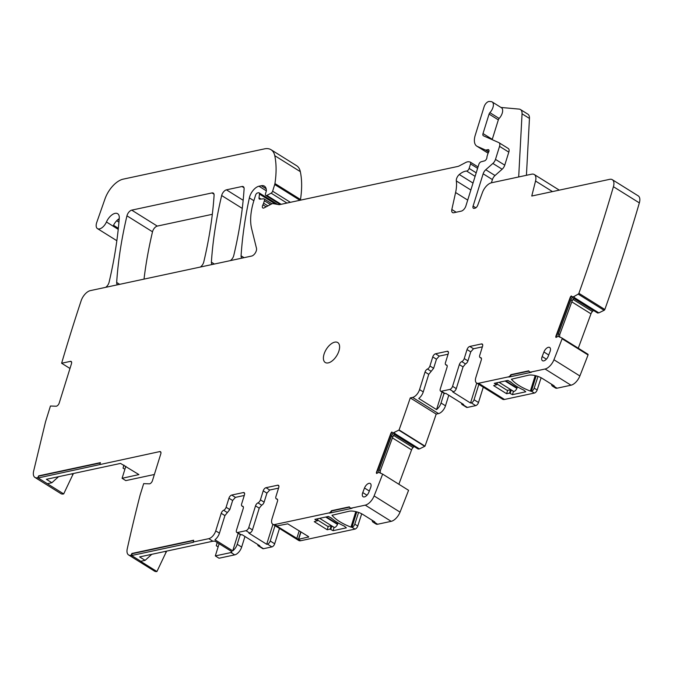 <?xml version="1.0" encoding="UTF-8"?>
<svg xmlns="http://www.w3.org/2000/svg" width="673" height="673" viewBox="0 0 673 673"><rect width="100%" height="100%" fill="white"/><g stroke="black" fill="none" stroke-linecap="round" stroke-linejoin="round"><path stroke-width="1.01" d="M47.346 483.702L37.764 477.721A10.238 5.325 122 0 1 34.954 477.426L60.881 493.62A10.238 5.325 122 0 0 63.691 493.915L73.365 473.514M105.636 287.346A5.115 2.658 122 0 0 109.093 282.231A372.278 193.681 122 0 0 119.264 218.229A10.23 5.317 122 0 0 117.657 213.711A10.23 5.317 122 0 0 106.443 221.989A8.185 4.257 122 0 1 97.467 228.618A8.185 4.257 122 0 1 96.769 222.359L104.996 198.888A20.451 10.642 122 0 1 123.201 179.144L264.506 148.868A25.566 13.3 122 0 1 271.034 149.717L296.591 165.684A25.566 13.3 122 0 1 300.326 171.649A97.164 50.551 122 0 1 300.495 199.502A5.115 2.658 122 0 1 300.351 200.192M69.984 368.468L61.622 363.243A1249.795 650.211 122 0 1 81.139 300.755A10.23 5.317 122 0 1 90.325 290.627L251.652 256.051A5.115 2.658 122 0 0 255.311 252.955A5.115 2.658 122 0 0 256.489 248.312L251.643 228.736A56.254 29.267 122 0 1 253.856 200.739L255.622 195.052A2.044 1.06 122 0 1 257.481 192.966L258.432 192.764A2.557 1.329 122 0 1 259.088 192.848A2.557 1.329 122 0 1 259.475 194.102L259.012 197.812A2.557 1.329 122 0 0 259.399 199.065A2.557 1.329 122 0 0 259.913 199.166L263.606 198.813A2.557 1.329 122 0 1 264.119 198.922A2.557 1.329 122 0 1 264.38 200.747L263.614 203.204A5.115 2.658 122 0 1 262.924 204.819A3.071 1.598 122 0 0 262.823 207.974A3.071 1.598 122 0 0 264.144 207.873L271.53 203.986A5.115 2.658 122 0 1 273.204 203.625L278.874 204.651A5.115 2.658 122 0 0 279.665 204.617L457.64 166.483A10.23 5.317 122 0 0 459.415 165.819L465.657 162.53A10.23 5.317 122 0 1 469.005 161.806L470.015 161.991A2.557 1.329 122 0 1 470.276 162.092A2.557 1.329 122 0 1 470.536 163.909L469.131 168.427A2.557 1.329 122 0 1 466.616 171.051A16.362 8.513 122 0 0 459.306 174.517A5.115 2.658 122 0 0 456.319 180.928A35.795 18.625 122 0 1 455.596 192.528L451.835 209.505A5.115 2.658 122 0 0 452.517 212.567A5.115 2.658 122 0 0 453.821 212.735L461.257 211.137A5.115 2.658 122 0 0 465.893 205.938L478.84 164.38A2.557 1.329 122 0 1 481.094 161.798L484.518 160.881A2.557 1.329 122 0 0 486.916 157.516A5.115 2.658 122 0 1 487.202 155.943L487.79 154.041A5.115 2.658 122 0 1 488.514 152.376A2.557 1.329 122 0 0 488.615 149.726A2.557 1.329 122 0 0 487.959 149.642L486.015 150.054A2.557 1.329 122 0 1 485.452 150.012L477.342 146.428A15.344 7.983 122 0 1 476.82 146.15A15.344 7.983 122 0 1 475.247 135.214L484.123 106.713A5.115 2.658 122 0 1 489.406 101.463L491.181 101.623A7.672 3.988 122 0 1 492.173 101.951A7.672 3.988 122 0 1 489.894 112.677A2.044 1.06 122 0 0 489.078 114.073L483.012 133.557A3.071 1.598 122 0 0 483.323 135.736A3.071 1.598 122 0 0 483.424 135.795L498.844 142.617A5.115 2.658 122 0 1 499.021 142.71A5.115 2.658 122 0 1 499.543 146.352L495.488 159.383A5.115 2.658 122 0 1 492.872 163.446L485.763 169.739A5.115 2.658 122 0 0 483.147 173.802L473.094 206.081A3.071 1.598 122 0 0 473.413 208.268A3.071 1.598 122 0 0 474.196 208.369L475.003 208.193A3.071 1.598 122 0 0 477.704 205.307L482.474 192.402A10.23 5.317 122 0 1 491.483 182.787L531.662 174.181A10.23 5.317 122 0 1 534.269 174.517A10.23 5.317 122 0 1 535.54 181.029L531.763 196.028L609.679 179.338A10.23 5.317 122 0 1 612.295 179.674L638.223 195.868A10.23 5.317 122 0 1 639.35 202.893A1249.795 650.211 122 0 1 604.825 309.496A1.026 0.53 122 0 1 604.11 310.312L598.844 312.878L597.506 312.911M578.275 348.21L590.97 313.828A3.584 1.859 122 0 1 592.433 311.515L593.342 310.598A3.584 1.859 122 0 1 593.502 310.446M562.031 338.065L587.899 354.225A1.026 0.53 122 0 1 587.924 354.242A1.026 0.53 122 0 1 588.042 354.949A1249.795 650.211 122 0 1 579.865 375.963A10.23 5.317 122 0 1 570.998 385.208L557.025 388.203A6.133 3.188 122 0 1 555.461 388.001L552.499 386.151A6.133 3.188 122 0 1 551.532 384.199M537.979 376.409L534.194 388.136L537.155 389.987L541.109 377.755M537.155 389.987A3.071 1.598 122 0 1 534.387 393.057L504.506 399.459A7.672 3.988 122 0 1 502.546 399.207L476.619 383.013A7.672 3.988 122 0 1 475.828 377.545L481.304 359.962A3.071 1.598 122 0 0 480.993 357.775A3.071 1.598 122 0 0 480.522 357.641A3.071 1.598 122 0 1 480.051 357.514A3.071 1.598 122 0 1 479.731 355.327L482.566 346.233A3.071 1.598 122 0 0 482.247 344.046A3.071 1.598 122 0 0 481.464 343.945L469.821 346.444L473.523 348.757L482.373 346.856M483.281 387.168L478.503 402.504A3.071 1.598 122 0 1 475.718 405.626L471.277 402.849A3.071 1.598 -58 0 0 474.061 399.728L478.831 384.392M459.339 364.598A3.071 1.598 122 0 1 461.787 361.586L465.489 363.9L463.041 366.911L459.339 364.598L452.576 386.31A3.071 1.598 122 0 1 449.791 389.431L441.379 391.232L445.089 393.545L445.837 393.385L463.621 404.49L462.864 404.658L467.314 407.434L475.718 405.626M467.314 407.434A3.071 1.598 122 0 1 466.524 407.325L462.082 404.549A3.071 1.598 122 0 1 461.602 403.228M444.071 393.301L441.042 403.018L445.484 405.794L448.782 395.219M445.484 405.794A7.672 3.988 122 0 1 438.527 413.601L436.197 414.097A1249.795 650.211 122 0 1 425 446.14A1.026 0.53 122 0 1 424.713 446.35L419.439 448.916L418.11 448.95M398.87 484.249L411.565 449.867A3.584 1.859 122 0 1 413.037 447.553L413.945 446.636A3.584 1.859 122 0 1 414.097 446.485M379.151 472.488A3.584 1.859 122 0 1 379.042 469.788L380.338 470.595L392.813 436.811L391.518 436.003A3.584 1.859 122 0 1 394.134 432.832L392.241 432.832L391.922 431.973A2.044 1.06 122 0 0 390.761 433.58L376.577 471.983A2.044 1.06 122 0 0 376.594 473.481L378.79 472.345L382.567 474.07A1.026 0.53 122 0 1 382.601 474.086L408.528 490.281A1.026 0.53 122 0 1 408.528 490.281A1.026 0.53 122 0 1 408.57 490.314A1249.795 650.211 122 0 1 400.04 512.128A10.23 5.317 122 0 1 391.181 521.339L377.629 524.242A6.133 3.188 122 0 1 376.056 524.04L373.094 522.189A6.133 3.188 122 0 1 372.127 520.237M358.583 512.447L354.789 524.166L357.75 526.025L361.704 513.793M357.75 526.025A3.071 1.598 122 0 1 354.982 529.096L300.688 540.73A7.672 3.988 122 0 1 298.728 540.478L272.801 524.284A7.672 3.988 122 0 1 272.01 518.816L277.486 501.234A3.071 1.598 122 0 0 277.175 499.046A3.071 1.598 122 0 0 276.704 498.912A3.071 1.598 122 0 1 276.233 498.777A3.071 1.598 122 0 1 275.913 496.598L278.748 487.504A3.071 1.598 122 0 0 278.429 485.317A3.071 1.598 122 0 0 277.646 485.216L266.003 487.706L269.705 490.02L278.555 488.127M279.463 528.44L274.685 543.776A3.071 1.598 122 0 1 271.9 546.897L267.459 544.12A3.071 1.598 -58 0 0 270.243 540.999L275.013 525.663M255.521 505.869A3.071 1.598 122 0 1 257.969 502.857L261.671 505.171L259.223 508.182L255.521 505.869L248.758 527.582A3.071 1.598 122 0 1 245.973 530.703L237.561 532.503L241.271 534.816L242.019 534.656L259.803 545.761L259.046 545.921L263.496 548.697L271.9 546.897M263.496 548.697A3.071 1.598 122 0 1 262.714 548.596L258.264 545.82A3.071 1.598 122 0 1 257.784 544.499M240.253 534.572L237.224 544.289L241.666 547.065L244.964 536.49M241.666 547.065A7.672 3.988 122 0 1 234.709 554.872L219.028 558.228L215.318 555.915L231.007 552.558L234.709 554.872M130.999 555.334L131.908 553.467L193.656 540.234L193.462 542.27L131.588 555.528A10.23 5.317 122 0 1 131.37 555.57L130.999 555.334A10.23 5.317 122 0 1 128.61 554.956L154.538 571.15A10.23 5.317 122 0 0 156.927 571.528L166.601 551.128M58.559 476.686L51.871 482.734L46.37 479.302L120.534 463.411L138.916 474.591L122.082 478.301L125.784 480.615L154.369 474.49M144.022 279.118A357.96 186.228 122 0 1 152.51 231.79A5.115 2.658 122 0 1 157.28 226.094L212.323 214.3M63.691 493.915L47.337 483.71L51.871 482.734M73.012 474.658L71.742 473.859M34.954 477.426A10.238 5.325 122 0 1 33.65 471.066L45.528 421.794L50.441 406.021L56.103 406.214A3.071 1.598 -58 0 0 59.207 403.06L71.481 363.656A3.071 1.598 122 0 0 71.17 361.468A3.071 1.598 122 0 0 70.387 361.367L71.607 362.124M61.622 363.243L70.387 361.367M118.347 228.298L113.518 225.287A10.23 5.317 122 0 1 119.23 218.616M271.034 149.717A25.566 13.3 122 0 1 274.769 155.682A97.164 50.551 122 0 1 274.937 183.544A5.115 2.658 122 0 1 274.71 184.528L272.624 191.225A2.044 1.06 122 0 1 271.118 193.168L286.959 203.061M242.078 258.104A5.115 2.658 122 0 1 241.885 258.011A5.115 2.658 122 0 1 241.077 255.816A357.96 186.228 122 0 1 249.363 197.87A10.23 5.317 122 0 1 258.962 186.228L261.284 185.731A12.274 6.385 122 0 1 264.413 186.143A12.274 6.385 122 0 1 266.373 190.493A2.557 1.329 122 0 1 266.222 191.41L265.524 193.656A2.557 1.329 122 0 0 265.785 195.481A2.557 1.329 122 0 0 266.878 195.397L271.118 193.168M518.69 176.957L522.055 113.813A10.23 5.317 122 0 0 520.431 109.522A10.23 5.317 122 0 0 519.102 109.093L500.998 107.461M612.295 179.674A10.23 5.317 122 0 1 613.423 186.699A1249.795 650.211 122 0 1 578.898 293.302L604.825 309.496M578.898 293.302A1.026 0.53 122 0 1 578.183 294.118L604.11 310.312M558.548 336.45A3.584 1.859 122 0 1 558.439 333.749L559.734 334.557L572.21 300.781L570.914 299.965A3.584 1.859 122 0 1 573.531 296.793L578.183 294.118M588.042 354.949L562.115 338.755A1.026 0.53 122 0 0 561.997 338.048A1.026 0.53 122 0 0 561.972 338.031L558.186 336.307L555.991 337.442A2.044 1.06 122 0 1 555.974 335.945L570.157 297.542A2.044 1.06 122 0 1 571.318 295.935L571.949 296.944M562.115 338.755A1249.795 650.211 122 0 1 553.938 359.761A10.23 5.317 122 0 1 545.071 369.014L570.998 385.208M536.162 375.837L531.376 391.215L530.366 391.08A30.68 11.794 17.3 0 1 511.396 379.227L528.456 375.214A10.23 3.929 17.3 0 1 538.35 376.544A10.23 3.929 17.3 0 1 542.337 378.462L553.997 385.747L554.064 386.352A6.133 3.188 122 0 1 552.499 386.151M476.619 383.013A7.672 3.988 122 0 0 478.579 383.265L508.46 376.863A3.071 1.598 122 0 0 510.849 374.668L528.768 370.831A6.133 3.188 122 0 0 529.533 371.807A6.133 3.188 122 0 0 531.098 372.009L545.071 369.014M528.894 371.109L511.219 374.895A3.071 1.598 122 0 1 508.83 377.09L531.468 372.245A6.133 3.188 122 0 1 529.903 372.034A6.133 3.188 122 0 1 529.727 371.908M531.376 391.215L534.387 393.057M497.137 382.71L496.514 384.704L494.293 383.316L507.619 380.464L510.74 381.953A30.68 11.794 17.3 0 0 523.737 390.071L525.764 391.795L512.439 394.656L513.423 391.493M496.514 384.704L493.654 385.629L506.618 393.722L509.528 393.099L512.439 394.656M534.194 388.136A3.071 1.598 122 0 1 531.426 391.206M480.286 385.301L498.062 396.405M471.277 402.849L470.52 403.018L476.728 383.08M463.041 366.911L456.277 388.624A3.071 1.598 -58 0 1 453.493 391.745L452.744 391.905L470.52 403.018M462.864 404.658A3.071 1.598 122 0 1 462.082 404.549M419.557 389.6L423.258 391.913L428.735 374.339L425.033 372.026L419.557 389.6A7.672 3.988 122 0 1 412.599 397.406L438.527 413.601M441.042 403.018A7.672 3.988 122 0 1 436.55 409.588L442.018 392.023M423.258 391.913A7.672 3.988 122 0 1 418.774 398.483L436.55 409.588M436.197 414.097L410.269 397.903L412.599 397.406M410.269 397.903A1249.795 650.211 122 0 1 399.072 429.946L425 446.14M399.072 429.946A1.026 0.53 122 0 1 398.786 430.148L424.713 446.35M393.512 432.722L398.786 430.148M382.601 474.086A1.026 0.53 122 0 1 382.643 474.12L408.57 490.314M382.643 474.12A1249.795 650.211 122 0 1 374.104 495.925A10.23 5.317 122 0 1 365.254 505.145L391.181 521.339M356.766 511.875L351.979 527.253L350.97 527.11A30.68 11.794 17.3 0 1 331.999 515.266L349.06 511.253A10.23 3.929 17.3 0 1 358.953 512.574A10.23 3.929 17.3 0 1 362.932 514.5L374.6 521.785L374.659 522.391A6.133 3.188 122 0 1 373.094 522.189M272.801 524.284A7.672 3.988 122 0 0 274.761 524.536L329.055 512.902A3.071 1.598 122 0 0 331.453 510.706L349.363 506.862A6.133 3.188 122 0 0 350.128 507.846A6.133 3.188 122 0 0 351.693 508.048L365.254 505.145M349.497 507.148L331.823 510.933A3.071 1.598 122 0 1 329.425 513.129L352.072 508.283A6.133 3.188 122 0 1 350.498 508.073A6.133 3.188 122 0 1 350.322 507.947M274.761 524.536L276.982 525.924L287.75 523.838L308.184 536.398L308.705 536.928L308.318 537.247L308.512 536.633M308.705 536.928L298.433 539.342L300.789 531.779M351.979 527.253L354.982 529.096M317.74 518.74L317.118 520.742L314.888 519.354L328.214 516.494L331.343 517.991A30.68 11.794 17.3 0 0 344.34 526.109L346.368 527.834L333.042 530.686L334.027 527.523M317.118 520.742L314.249 521.668L327.213 529.76L330.123 529.138L333.042 530.686M354.789 524.166A3.071 1.598 122 0 1 352.021 527.245M276.468 526.572L294.244 537.677M276.813 526.067L298.433 539.342M267.459 544.12L266.701 544.28L272.91 524.351M259.223 508.182L252.459 529.895A3.071 1.598 -58 0 1 249.675 533.016L248.926 533.176L266.701 544.28M259.046 545.921A3.071 1.598 122 0 1 258.264 545.82M215.739 530.871L219.44 533.184L224.917 515.611L221.215 513.297L215.739 530.871A7.672 3.988 122 0 1 208.781 538.669L212.853 541.218L215.024 541.151L231.621 551.507L231.857 552.197L231.007 552.558L231.377 551.364M237.224 544.289A7.672 3.988 122 0 1 232.732 550.859L238.2 533.294M219.44 533.184A7.672 3.988 122 0 1 214.956 539.754L232.732 550.859M215.318 555.915L219.12 543.708M217.194 542.497A112.5 58.526 122 0 1 216.277 545.744L218.128 546.905M166.248 552.272L164.978 551.473M156.927 571.537L140.581 561.316A10.23 5.317 122 0 0 140.8 561.274L145.107 560.357L139.605 556.916L212.853 541.218M128.61 554.956A10.23 5.317 122 0 1 127.247 548.832A1249.795 650.211 122 0 1 140.085 495.168L143.677 483.635L149.339 483.828A3.071 1.598 -58 0 0 152.443 480.673L160.788 453.888A3.071 1.598 122 0 0 160.477 451.701A3.071 1.598 122 0 0 159.694 451.6L160.906 452.357M37.764 477.721L38.672 475.853L38.134 477.956L159.694 451.6M122.082 478.301L125.834 466.263M123.908 465.06A112.5 58.526 122 0 1 123.041 468.13L124.892 469.283M212.39 264.472A5.115 2.658 122 0 1 212.205 264.371A5.115 2.658 122 0 1 211.398 262.176A357.96 186.228 122 0 1 221.661 195.532A5.115 2.658 122 0 1 226.431 189.836L241.994 186.505A5.115 2.658 122 0 1 243.298 186.673A5.115 2.658 122 0 1 244.106 188.877A357.96 186.228 122 0 1 233.758 255.538A5.115 2.658 122 0 1 230.309 260.628M117.666 284.763A5.115 2.658 122 0 1 117.481 284.671A5.115 2.658 122 0 1 116.673 282.467A357.96 186.228 122 0 1 126.953 215.823A5.115 2.658 122 0 1 131.723 210.136L211.978 192.932A5.115 2.658 122 0 1 213.282 193.101A5.115 2.658 122 0 1 214.09 195.305A357.96 186.228 122 0 1 203.768 261.957A5.115 2.658 122 0 1 200.318 267.055M572.908 296.684L571.646 296.793M99.856 464.42L100.42 462.62L38.672 475.853M193.092 542.034L208.781 538.669M221.215 513.297A3.071 1.598 122 0 1 223.663 510.277L227.365 512.59L229.813 509.579L232.648 500.493L235.424 497.372L244.265 495.471M232.648 500.493L228.938 498.18L226.111 507.265A3.071 1.598 122 0 1 223.663 510.277M228.938 498.18A3.071 1.598 122 0 1 231.722 495.059L243.365 492.56A3.071 1.598 122 0 1 244.148 492.661A3.071 1.598 122 0 1 244.467 494.848L241.657 503.867A3.071 1.598 122 0 0 241.969 506.054L243.332 506.895M237.561 532.503A3.071 1.598 122 0 1 236.778 532.402A3.071 1.598 122 0 1 236.467 530.215L243.231 508.502A3.071 1.598 122 0 0 242.911 506.315A3.071 1.598 122 0 0 242.44 506.189A3.071 1.598 122 0 1 241.969 506.054M269.705 490.02L266.929 493.141L263.219 490.827L260.417 499.846A3.071 1.598 122 0 1 257.969 502.857M263.219 490.827A3.071 1.598 122 0 1 266.003 487.706M425.033 372.026A3.071 1.598 122 0 1 427.481 369.014L431.183 371.328L433.631 368.308L436.466 359.222L439.242 356.101L448.083 354.208M436.466 359.222L432.756 356.909L429.929 365.994A3.071 1.598 122 0 1 427.481 369.014M432.756 356.909A3.071 1.598 122 0 1 435.54 353.788L447.183 351.289A3.071 1.598 122 0 1 447.966 351.39A3.071 1.598 122 0 1 448.285 353.577L445.476 362.596A3.071 1.598 122 0 0 445.787 364.783L447.15 365.632M441.379 391.232A3.071 1.598 122 0 1 440.596 391.131A3.071 1.598 122 0 1 440.285 388.944L447.049 367.239A3.071 1.598 122 0 0 446.729 365.052A3.071 1.598 122 0 0 446.258 364.917A3.071 1.598 122 0 1 445.787 364.783M473.523 348.757L470.747 351.87L467.037 349.556L464.235 358.574A3.071 1.598 122 0 1 461.787 361.586M467.037 349.556A3.071 1.598 122 0 1 469.821 346.444M324.066 354.116A11.761 6.116 122 0 1 337.737 342.549A11.761 6.116 122 0 1 338.94 350.927A11.761 6.116 122 0 1 325.269 362.503A11.761 6.116 122 0 1 324.066 354.116M362.755 492.577L364.514 488.018A5.115 2.658 122 0 1 370.276 483.508A5.115 2.658 122 0 1 370.621 487.673L368.854 492.232A5.115 2.658 122 0 1 363.1 496.741A5.115 2.658 122 0 1 362.755 492.577L366.987 495.227M542.152 356.539A5.115 2.658 122 0 0 542.497 360.703A5.115 2.658 122 0 0 548.259 356.194L550.026 351.634A5.115 2.658 122 0 0 549.681 347.47A5.115 2.658 122 0 0 543.919 351.987L542.152 356.539L546.392 359.189M492.173 101.951L501.435 107.73A7.672 3.988 122 0 1 499.156 118.456A2.044 1.06 122 0 0 498.331 119.861L492.266 139.336A3.071 1.598 122 0 0 492.182 139.664M508.107 148.405A5.115 2.658 122 0 1 508.283 148.497A5.115 2.658 122 0 1 508.805 152.14L504.75 165.163A5.115 2.658 122 0 1 502.134 169.226L495.025 175.527A5.115 2.658 122 0 0 492.409 179.59L491.408 182.804M520.431 109.522L527.842 114.149A10.23 5.317 122 0 1 529.458 118.44L526.429 175.3M573.278 296.919L572.016 297.029M556.192 337.24A2.044 1.06 122 0 1 556.344 336.18L570.527 297.769A2.044 1.06 122 0 1 571.461 296.356M570.914 299.965L558.439 333.749M572.21 300.781L574.347 297.306L573.531 296.793M559.734 334.557L559.642 337.139M506.618 393.722L507.627 390.483M470.747 351.87L467.937 360.888L464.235 358.574M465.489 363.9A3.071 1.598 -58 0 0 467.937 360.888M445.089 393.545A3.071 1.598 122 0 1 444.306 393.444L440.596 391.131M428.735 374.339L431.183 371.328M393.882 432.949L392.552 432.983M376.787 473.279A2.044 1.06 122 0 1 376.947 472.219L391.131 433.807A2.044 1.06 122 0 1 392.056 432.394M391.518 436.003L379.042 469.788M392.813 436.811L394.95 433.345L394.134 432.832M380.338 470.595L380.237 473.178M300.688 540.73L298.467 539.342L300.814 531.788M327.213 529.76L328.222 526.522M266.929 493.141L264.119 502.159L260.417 499.846M261.671 505.171A3.071 1.598 -58 0 0 264.119 502.159M241.271 534.816A3.071 1.598 122 0 1 240.488 534.715L236.778 532.402M224.917 515.611L227.365 512.59M216.277 545.744L217.27 542.547M151.795 554.3L145.107 560.357M131.37 555.57L132.278 553.694L193.555 540.562M100.319 462.948L39.042 476.08M123.041 468.13L123.983 465.11M496.977 383.98L507.114 390.315L510.714 389.852L513.819 391.518A3.584 1.859 -58 0 0 516.889 388.371L517.074 387.917L505.776 380.851M497.347 382.777L498.727 382.365M517.604 386.925A3.071 1.598 -58 0 0 517.074 387.917M317.572 520.019L327.717 526.353L331.318 525.891L334.422 527.556A3.584 1.859 -58 0 0 337.493 524.41L337.678 523.947L326.371 516.889M317.95 518.816L319.322 518.403M338.208 522.963A3.071 1.598 -58 0 0 337.678 523.947M106.443 221.989L118.229 229.358M117.893 219.617L119.096 220.365M116.69 220.752L118.936 222.157M274.769 155.682L300.326 171.649M274.937 183.544L300.495 199.502M274.71 184.528L299.931 200.276M272.624 191.225L290.391 202.321M266.878 195.397L281.137 204.306M261.284 185.731L266.155 188.777M258.962 186.228L266.348 190.846M249.363 197.87L253.864 200.689M241.077 255.816L244.072 257.683M259.475 194.102L275.341 204.012M261.015 199.065L259.012 197.812M264.38 200.747L270.462 204.542M267.913 205.888L263.614 203.204M262.924 204.819L266.138 206.821M470.536 163.909L477.611 168.326M476.206 172.843L469.131 168.427M466.616 171.051L475.113 176.351M459.306 174.517L473.018 183.081M456.319 180.928L470.856 190.013M455.596 192.528L467.718 200.1M456.193 212.222L451.835 209.505M487.959 149.642L488.977 150.272M488.791 151.787L486.015 150.054M485.452 150.012L488.682 152.031M488.127 153.158L477.342 146.428M535.54 181.029L552.466 191.595M613.423 186.699L639.35 202.893M598.844 312.878L574.17 297.474M574.119 297.533L598.734 312.911M597.674 313.012L573.69 298.038L597.574 312.995M573.547 298.232L593.342 310.598M592.433 311.515L572.883 299.308M571.806 301.866L590.97 313.828M553.938 359.761L579.865 375.963M554.064 386.352L557.025 388.203M478.579 383.265L504.506 399.459M478.503 402.504L474.061 399.728M453.493 391.745L449.791 389.431M419.439 448.916L394.773 433.513M394.715 433.572L419.338 448.95M418.269 449.051L394.294 434.068M394.151 434.27L413.945 446.636M413.037 447.553L393.478 435.338M392.409 437.904L411.565 449.867M408.494 490.264L382.626 474.103M374.104 495.925L400.04 512.128M374.659 522.391L377.629 524.242M274.685 543.776L270.243 540.999M249.675 533.016L245.973 530.703M131.588 555.528L140.8 561.274M211.398 262.176L214.384 264.043M241.994 186.505L244.03 187.767M243.163 200.285L226.431 189.836M221.661 195.532L242.272 208.403M211.978 192.932L214.014 194.203M131.723 210.136L157.28 226.094M126.953 215.823L152.51 231.79M116.673 282.467L119.668 284.343M489.894 112.677L499.156 118.456M522.055 113.813L529.458 118.44M554.224 385.923L554.098 386.344M535.186 375.593L530.366 391.08M511.186 390.147L510.218 393.268M510.521 389.894L509.528 393.099M497.288 382.676L496.624 384.796M456.277 388.624L452.576 386.31M374.827 521.962L374.693 522.383M298.669 539.309L300.982 531.897M355.79 511.631L350.97 527.11M331.789 526.185L330.822 529.298M331.124 525.933L330.123 529.138M317.892 518.715L317.227 520.826M296.717 538.745L299.199 530.778M277.411 526.681L277.697 525.756M252.459 529.895L248.758 527.582M473.094 206.081L475.853 207.797M483.147 173.802L492.409 179.59M485.763 169.739L495.025 175.527M492.872 163.446L502.134 169.226M495.488 159.383L504.75 165.163M499.543 146.352L508.805 152.14M483.012 133.557L492.266 139.336M489.078 114.073L498.331 119.861M226.111 507.265L229.813 509.579M231.722 495.059L235.424 497.372M244.585 493.326L243.365 492.56M242.44 506.189L243.239 506.685M278.866 485.973L277.646 485.216M276.704 498.912L277.503 499.416M429.929 365.994L433.631 368.308M435.54 353.788L439.242 356.101M448.403 352.055L447.183 351.289M446.258 364.917L447.057 365.414M482.684 344.702L481.464 343.945M480.522 357.641L481.321 358.145M364.514 488.018L369.326 491.021M543.919 351.987L548.722 354.991M513.819 391.518L499.046 382.298M516.889 388.371L505.095 381.002M334.422 527.556L319.65 518.336M337.493 524.41L325.69 517.041M97.467 228.618L116.841 240.715M265.785 195.481L280.229 204.499M259.088 192.848L277.604 204.415M264.119 198.922L271.926 203.801M470.276 162.092L478.04 166.938M476.82 146.15L488.11 153.2M534.269 174.517L559.28 190.131M561.997 338.048L587.924 354.242M394.269 434.102L418.169 449.026M497.389 382.651L496.682 384.922M317.984 518.69L317.277 520.961M499.021 142.71L508.283 148.497M276.233 498.777L277.587 499.627M480.051 357.514L481.405 358.356M511.615 382.727L507.955 380.447M332.21 518.765L328.559 516.485"/></g></svg>
